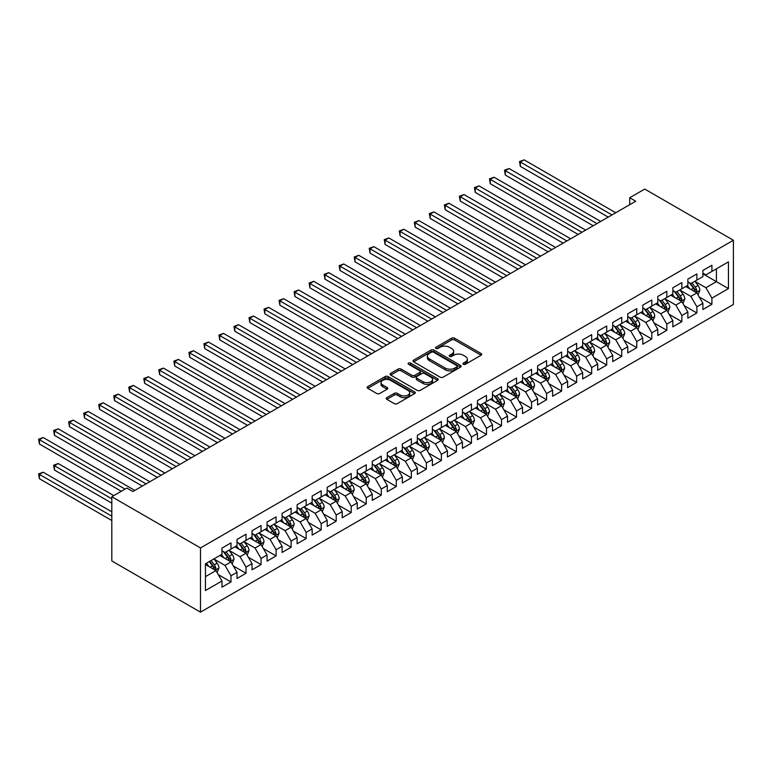 <?xml version="1.0" encoding="UTF-8"?>
<svg xmlns="http://www.w3.org/2000/svg" width="772" height="772" viewBox="0 0 772 772"><rect width="100%" height="100%" fill="white"/><g stroke="black" fill="none" stroke-linecap="round" stroke-linejoin="round"><path stroke-width="1.16" d="M463.383 364.278A1.457 0.84 0 0 0 465.448 364.278L481.12 355.226A2.084 1.206 0 0 0 481.728 354.377A2.084 1.206 0 0 0 481.12 353.528L454.563 338.194A2.084 1.206 0 0 0 451.61 338.194L435.939 347.246A1.457 0.84 0 0 0 435.514 347.844A1.457 0.84 0 0 0 435.939 348.433A1.457 0.84 0 0 0 438.004 348.433L440.03 347.265A6.678 3.85 0 0 1 449.478 347.265L451.688 348.539A6.678 3.85 0 0 1 453.647 351.27A6.678 3.85 0 0 1 451.688 353.991L449.661 355.168A1.457 0.84 0 0 0 449.236 355.757A1.457 0.84 0 0 0 449.661 356.355A1.457 0.84 0 0 0 451.726 356.355L453.753 355.188A6.678 3.85 0 0 1 463.19 355.188L465.41 356.461A6.678 3.85 0 0 1 467.359 359.192A6.678 3.85 0 0 1 465.41 361.914L463.383 363.081A1.457 0.84 0 0 0 462.949 363.68A1.457 0.84 0 0 0 463.383 364.278L463.383 363.081M386.859 397.638A2.084 1.206 0 0 0 386.241 398.497A2.084 1.206 0 0 0 386.859 399.346L394.309 403.65A2.084 1.206 0 0 0 397.252 403.65L414.66 393.595A2.084 1.206 0 0 0 415.278 392.745A2.084 1.206 0 0 0 414.66 391.896L388.113 376.562A2.084 1.206 0 0 0 385.16 376.562L367.752 386.608A2.084 1.206 0 0 0 367.144 387.467A2.084 1.206 0 0 0 367.752 388.316L376.755 393.508A2.084 1.206 0 0 0 379.699 393.508L387.148 389.213A2.084 1.206 0 0 0 387.766 388.355A2.084 1.206 0 0 0 387.148 387.505L382.69 384.929A5.578 3.223 0 0 1 381.05 382.651A5.578 3.223 0 0 1 384.495 379.679A5.578 3.223 0 0 1 390.584 380.374L408.06 390.468A5.578 3.223 0 0 1 409.691 392.745A5.578 3.223 0 0 1 406.246 395.718A5.578 3.223 0 0 1 400.166 395.023L397.252 393.344A2.084 1.206 0 0 0 394.309 393.344L386.859 397.638L386.859 399.346L394.309 395.071L394.309 393.344M111.815 496.743L200.488 547.937L200.488 612.148L111.815 560.954L111.815 496.743L126.849 488.068L132.861 491.542L635.713 201.222L629.701 197.748L629.701 204.686M629.701 197.748L644.736 189.072L733.4 240.266L200.488 547.937M440.185 377.161A2.084 1.206 0 0 0 443.128 377.161L460.537 367.105A2.084 1.206 0 0 0 461.154 366.256A2.084 1.206 0 0 0 460.537 365.407L433.989 350.073A2.084 1.206 0 0 0 431.037 350.073L413.628 360.128A2.084 1.206 0 0 0 413.02 360.978A2.084 1.206 0 0 0 413.628 361.827L440.185 377.161M409.121 364.596A1.457 0.84 0 0 1 410.607 364.799L437.57 380.364L420.19 390.4A2.084 1.206 0 0 1 417.247 390.4L390.69 375.076L390.69 373.368A2.084 1.206 0 0 0 390.082 374.217A2.084 1.206 0 0 0 390.69 375.076M390.69 373.368L398.14 369.064A2.084 1.206 0 0 1 401.093 369.064L411.862 375.288A2.084 1.206 0 0 0 414.805 375.288L419.756 372.432A2.084 1.206 0 0 0 420.364 371.583A2.084 1.206 0 0 0 419.756 370.724L408.542 364.259A1.457 0.84 0 0 1 408.108 363.66A1.457 0.84 0 0 1 409.015 362.879A1.457 0.84 0 0 1 410.607 363.062L437.599 378.647A2.084 1.206 0 0 1 438.216 379.496A2.084 1.206 0 0 1 437.599 380.355L437.599 378.647M200.488 612.148L733.4 304.467L733.4 240.266M702.896 273.838L716.416 281.655L716.416 268.81L728.44 261.862L711.909 271.416L711.909 265.25L702.896 270.461L702.896 276.617L696.884 280.091L696.884 273.925L687.862 279.136L687.862 285.293L681.85 288.767L681.85 282.6L672.837 287.811L672.837 293.968L666.825 297.442L666.825 291.285L657.802 296.487L657.802 302.643L651.8 306.117L651.8 299.961L642.777 305.162L642.777 311.328L636.765 314.793L636.765 308.636L627.752 313.837L627.752 320.004L621.74 323.468L621.74 317.311L612.717 322.513L612.717 328.679L606.705 332.143L606.705 325.987L597.692 331.198L597.692 337.354L591.68 340.828L591.68 334.662L582.667 339.873L582.667 346.03L576.655 349.504L576.655 343.337L567.632 348.548L567.632 354.705L561.62 358.179L561.62 352.013L552.607 357.224L552.607 363.38L546.595 366.854L546.595 360.698L537.582 365.899L537.582 372.065L531.57 375.53L531.57 369.373L522.548 374.574L522.548 380.741L516.536 384.205L516.536 378.048L507.522 383.25L507.522 389.416L501.511 392.88L501.511 386.724L492.488 391.935L492.488 398.091L486.485 401.565L486.485 395.399L477.463 400.61L477.463 406.767L471.451 410.241L471.451 404.074L462.438 409.285L462.438 415.442L456.426 418.916L456.426 412.75L447.403 417.961L447.403 424.118L441.391 427.591L441.391 421.435L432.378 426.636L432.378 432.793L426.366 436.267L426.366 430.11L417.353 435.312L417.353 441.478L411.341 444.942L411.341 438.785L402.318 443.987L402.318 450.153L396.306 453.618L396.306 447.461L387.293 452.662L387.293 458.829L381.281 462.303L381.281 456.136L372.268 461.347L372.268 467.504L366.256 470.978L366.256 464.812L357.233 470.023L357.233 476.179L351.221 479.653L351.221 473.487L342.208 478.698L342.208 484.855L336.196 488.329L336.196 482.172L327.174 487.373L327.174 493.53L321.171 497.004L321.171 490.847L312.149 496.049L312.149 502.215L306.137 505.679L306.137 499.523L297.123 504.724L297.123 510.89L291.112 514.355L291.112 508.198L282.089 513.399L282.089 519.566L276.077 523.03L276.077 516.873L267.064 522.084L267.064 528.241L261.052 531.715L261.052 525.549L252.039 530.76L252.039 536.916L246.027 540.39L246.027 534.224L237.004 539.435L237.004 545.592L230.992 549.066L230.992 542.899L221.979 548.11L221.979 554.267L205.448 563.811L205.448 590.541L221.979 580.998L215.967 570.585L205.448 564.506M728.44 261.862L728.44 288.593L711.909 298.137L705.897 287.724L695.003 281.433M699.21 296.969L711.909 304.293L711.909 298.137M711.909 304.293L702.896 309.504L702.896 303.338L696.884 306.812L690.872 296.4L679.978 290.108M684.185 305.644L696.884 312.969L696.884 306.812M696.884 312.969L687.862 318.18L687.862 312.023L681.85 315.487L675.838 305.075L664.943 298.783M669.15 314.32L681.85 321.654L681.85 315.487M681.85 321.654L672.837 326.855L672.837 320.698L666.825 324.163L660.813 313.75L649.918 307.459M654.125 322.995L666.825 330.329L666.825 324.163M666.825 330.329L657.802 335.53L657.802 329.374L651.8 332.838L645.788 322.426L634.883 316.144M639.1 331.671L651.8 339.005L651.8 332.838M651.8 339.005L642.777 344.206L642.777 338.049L636.765 341.523L630.753 331.111L619.858 324.819M624.066 340.346L636.765 347.68L636.765 341.523M636.765 347.68L627.752 352.881L627.752 346.724L621.74 350.198L615.728 339.786L604.833 333.494M609.04 349.021L621.74 356.355L621.74 350.198M621.74 356.355L612.717 361.566L612.717 355.4L606.705 358.874L600.693 348.462L589.798 342.17M594.006 357.697L606.705 365.031L606.705 358.874M606.705 365.031L597.692 370.242L597.692 364.075L591.68 367.549L585.668 357.137L574.773 350.845M578.981 366.382L591.68 373.706L591.68 367.549M591.68 373.706L582.667 378.917L582.667 372.751L576.655 376.225L570.643 365.812L559.748 359.52M563.956 375.057L576.655 382.391L576.655 376.225M576.655 382.391L567.632 387.592L567.632 381.436L561.62 384.9L555.608 374.488L544.714 368.196M548.921 383.732L561.62 391.066L561.62 384.9M561.62 391.066L552.607 396.268L552.607 390.111L546.595 393.575L540.583 383.163L529.688 376.881M533.896 392.408L546.595 399.742L546.595 393.575M546.595 399.742L537.582 404.943L537.582 398.786L531.57 402.26L525.558 391.848L514.663 385.556M518.871 401.083L531.57 408.417L531.57 402.26M531.57 408.417L522.548 413.618L522.548 407.462L516.536 410.936L510.524 400.523L499.629 394.231M503.836 409.758L516.536 417.092L516.536 410.936M516.536 417.092L507.522 422.303L507.522 416.137L501.511 419.611L495.499 409.199L484.604 402.907M488.811 418.434L501.511 425.768L501.511 419.611M501.511 425.768L492.488 430.979L492.488 424.812L486.485 428.286L480.473 417.874L469.569 411.582M473.786 427.119L486.485 434.443L486.485 428.286M486.485 434.443L477.463 439.654L477.463 433.488L471.451 436.962L465.439 426.549L454.544 420.257M458.751 435.794L471.451 443.118L471.451 436.962M471.451 443.118L462.438 448.329L462.438 442.173L456.426 445.637L450.414 435.225L439.519 428.933M443.726 444.469L456.426 451.803L456.426 445.637M456.426 451.803L447.403 457.005L447.403 450.848L441.391 454.312L435.379 443.9L424.484 437.608M428.692 453.145L441.391 460.479L441.391 454.312M441.391 460.479L432.378 465.68L432.378 459.523L426.366 462.988L420.354 452.585L409.459 446.293M413.667 461.82L426.366 469.154L426.366 462.988M426.366 469.154L417.353 474.355L417.353 468.199L411.341 471.673L405.329 461.26L394.434 454.969M398.642 470.495L411.341 477.829L411.341 471.673M411.341 477.829L402.318 483.031L402.318 476.874L396.306 480.348L390.294 469.936L379.399 463.644M383.607 479.171L396.306 486.505L396.306 480.348M396.306 486.505L387.293 491.716L387.293 485.549L381.281 489.023L375.269 478.611L364.374 472.319M368.582 487.856L381.281 495.18L381.281 489.023M381.281 495.18L372.268 500.391L372.268 494.225L366.256 497.699L360.244 487.286L349.349 480.995M353.557 496.531L366.256 503.855L366.256 497.699M366.256 503.855L357.233 509.066L357.233 502.91L351.221 506.374L345.209 495.962L334.315 489.67M338.522 505.206L351.221 512.54L351.221 506.374M351.221 512.54L342.208 517.742L342.208 511.585L336.196 515.049L330.184 504.637L319.29 498.345M323.497 513.882L336.196 521.216L336.196 515.049M336.196 521.216L327.174 526.417L327.174 520.26L321.171 523.725L315.159 513.312L304.255 507.03M308.472 522.557L321.171 529.891L321.171 523.725M321.171 529.891L312.149 535.092L312.149 528.936L306.137 532.41L300.125 521.997L289.23 515.706M293.437 531.232L306.137 538.567L306.137 532.41M306.137 538.567L297.123 543.768L297.123 537.611L291.112 541.085L285.1 530.673L274.205 524.381M278.412 539.908L291.112 547.242L291.112 541.085M291.112 547.242L282.089 552.453L282.089 546.287L276.077 549.76L270.075 539.348L259.17 533.056M263.377 548.583L276.077 555.917L276.077 549.76M276.077 555.917L267.064 561.128L267.064 554.962L261.052 558.436L255.04 548.024L244.145 541.732M248.352 557.268L261.052 564.593L261.052 558.436M261.052 564.593L252.039 569.804L252.039 563.637L246.027 567.111L240.015 556.699L229.12 550.407M233.327 565.944L246.027 573.278L246.027 567.111M246.027 573.278L237.004 578.479L237.004 572.322L230.992 575.787L224.98 565.374L214.085 559.082M218.293 574.619L230.992 581.953L230.992 575.787M230.992 581.953L221.979 587.154L221.979 580.998M221.979 550.803L224.98 552.54L230.992 549.066M205.448 576.655L215.967 570.585M237.004 542.127L240.015 543.855L246.027 540.39M224.98 565.374L230.992 561.91L219.875 555.483M237.004 572.322L230.992 561.91M252.039 533.442L255.04 535.179L261.052 531.715M240.015 556.699L246.027 553.225L234.9 546.808M252.039 563.637L246.027 553.225M267.064 524.767L270.075 526.504L276.077 523.03M255.04 548.024L261.052 544.549L249.935 538.132M267.064 554.962L261.052 544.549M282.089 516.092L285.1 517.829L291.112 514.355M270.075 539.348L276.077 535.874L264.96 529.457M282.089 546.287L276.077 535.874M297.123 507.416L300.125 509.153L306.137 505.679M285.1 530.673L291.112 527.199L279.985 520.782M297.123 537.611L291.112 527.199M312.149 498.741L315.159 500.478L321.171 497.004M300.125 521.997L306.137 518.523L295.02 512.106M312.149 528.936L306.137 518.523M327.174 490.066L330.184 491.803L336.196 488.329M315.159 513.312L321.171 509.848L310.045 503.421M327.174 520.26L321.171 509.848M342.208 481.39L345.209 483.118L351.221 479.653M330.184 504.637L336.196 501.173L325.07 494.746M342.208 511.585L336.196 501.173M357.233 472.705L360.244 474.442L366.256 470.978M345.209 495.962L351.221 492.497L340.105 486.07M357.233 502.91L351.221 492.497M372.268 464.03L375.269 465.767L381.281 462.303M360.244 487.286L366.256 483.812L355.13 477.395M372.268 494.225L366.256 483.812M387.293 455.355L390.294 457.092L396.306 453.618M375.269 478.611L381.281 475.137L370.164 468.72M387.293 485.549L381.281 475.137M402.318 446.679L405.329 448.416L411.341 444.942M390.294 469.936L396.306 466.462L385.189 460.044M402.318 476.874L396.306 466.462M417.353 438.004L420.354 439.741L426.366 436.267M405.329 461.26L411.341 457.786L400.214 451.369M417.353 468.199L411.341 457.786M432.378 429.328L435.379 431.065L441.391 427.591M420.354 452.585L426.366 449.111L415.249 442.684M432.378 459.523L426.366 449.111M447.403 420.653L450.414 422.39L456.426 418.916M435.379 443.9L441.391 440.436L430.274 434.009M447.403 450.848L441.391 440.436M462.438 411.978L465.439 413.705L471.451 410.241M450.414 435.225L456.426 431.76L445.299 425.333M462.438 442.173L456.426 431.76M477.463 403.293L480.473 405.03L486.485 401.565M465.439 426.549L471.451 423.075L460.334 416.658M477.463 433.488L471.451 423.075M492.488 394.617L495.499 396.354L501.511 392.88M480.473 417.874L486.485 414.4L475.359 407.983M492.488 424.812L486.485 414.4M507.522 385.942L510.524 387.679L516.536 384.205M495.499 409.199L501.511 405.725L490.384 399.307M507.522 416.137L501.511 405.725M522.548 377.267L525.558 379.004L531.57 375.53M510.524 400.523L516.536 397.049L505.419 390.632M522.548 407.462L516.536 397.049M537.582 368.591L540.583 370.328L546.595 366.854M525.558 391.848L531.57 388.374L520.444 381.957M537.582 398.786L531.57 388.374M552.607 359.916L555.608 361.653L561.62 358.179M540.583 383.163L546.595 379.699L535.478 373.272M552.607 390.111L546.595 379.699M567.632 351.241L570.643 352.968L576.655 349.504M555.608 374.488L561.62 371.023L550.504 364.596M567.632 381.436L561.62 371.023M582.667 342.556L585.668 344.293L591.68 340.828M570.643 365.812L576.655 362.348L565.529 355.921M582.667 372.751L576.655 362.348M597.692 333.88L600.693 335.617L606.705 332.143M585.668 357.137L591.68 353.663L580.563 347.246M597.692 364.075L591.68 353.663M612.717 325.205L615.728 326.942L621.74 323.468M600.693 348.462L606.705 344.988L595.588 338.57M612.717 355.4L606.705 344.988M627.752 316.53L630.753 318.267L636.765 314.793M615.728 339.786L621.74 336.312L610.613 329.895M627.752 346.724L621.74 336.312M642.777 307.854L645.788 309.591L651.8 306.117M630.753 331.111L636.765 327.637L625.648 321.22M642.777 338.049L636.765 327.637M657.802 299.179L660.813 300.916L666.825 297.442M645.788 322.426L651.8 318.961L640.673 312.535M657.802 329.374L651.8 318.961M672.837 290.504L675.838 292.231L681.85 288.767M660.813 313.75L666.825 310.286L655.698 303.859M672.837 320.698L666.825 310.286M687.862 281.828L690.872 283.556L696.884 280.091M675.838 305.075L681.85 301.611L670.733 295.184M687.862 312.023L681.85 301.611M702.896 273.143L705.897 274.88L711.909 271.416M690.872 296.4L696.884 292.926L685.758 286.508M702.896 303.338L696.884 292.926M705.897 287.724L716.416 281.655L728.44 288.593M463.962 364.48L465.41 363.651A6.678 3.85 0 0 0 467.359 360.92L467.359 359.192M453.647 351.27L453.647 353.007A6.678 3.85 0 0 1 451.688 355.728L450.24 356.558M481.091 355.245L454.563 339.931A2.084 1.206 0 0 0 451.61 339.931L436.527 348.645M460.508 367.125L433.989 351.81A2.084 1.206 0 0 0 431.037 351.81L413.657 361.846L413.628 360.128M456.85 366.854A1.457 0.84 0 0 0 457.275 366.256A1.457 0.84 0 0 0 456.85 365.658L433.546 352.206A1.457 0.84 0 0 0 431.48 352.206L429.338 353.441A6.678 3.85 0 0 0 427.389 356.162A6.678 3.85 0 0 0 429.338 358.893L445.27 368.09A6.678 3.85 0 0 0 454.708 368.09L456.85 366.854L456.85 368.591A1.457 0.84 0 0 0 457.275 367.993L457.275 366.256M427.389 356.162L427.389 357.899A6.678 3.85 0 0 0 429.338 360.62L429.338 358.893M456.85 368.591L454.708 369.827A6.678 3.85 0 0 1 445.27 369.827L429.338 360.62M390.719 375.086L398.14 370.801L398.14 369.064M420.364 371.583L420.364 373.31A2.084 1.206 0 0 1 419.756 374.169L414.805 377.016A2.084 1.206 0 0 1 411.862 377.016L401.093 370.801A2.084 1.206 0 0 0 398.14 370.801M423.037 381.735A5.578 3.223 0 0 0 429.116 382.43A5.578 3.223 0 0 0 432.561 379.457A5.578 3.223 0 0 0 430.93 377.18L424.764 373.619A2.084 1.206 0 0 0 421.821 373.619L416.87 376.475A2.084 1.206 0 0 0 416.262 377.325A2.084 1.206 0 0 0 416.87 378.183L423.037 381.735L423.037 383.472A5.578 3.223 0 0 0 429.116 384.166A5.578 3.223 0 0 0 432.561 381.194L432.561 379.457M416.262 377.325L416.262 379.062A2.084 1.206 0 0 0 416.87 379.911L416.87 378.183M423.037 383.472L416.87 379.911M409.691 392.745L409.691 394.482A5.578 3.223 0 0 1 406.246 397.455A5.578 3.223 0 0 1 400.166 396.76L397.252 395.071A2.084 1.206 0 0 0 394.309 395.071M381.05 382.651L381.05 384.388A5.578 3.223 0 0 0 382.69 386.666L382.69 384.929M387.119 389.223L382.69 386.666M414.632 393.614L388.113 378.299A2.084 1.206 0 0 0 385.16 378.299L367.781 388.335L367.752 386.608M697.994 294.856L699.857 290.311A5.636 3.252 -120 0 0 698.062 285.515L694.868 281.249M689.782 288.834L687.35 285.592M520.338 201.067L578.151 234.447L490.288 183.717L490.288 179.374L494.041 177.213L585.668 230.114M695.823 292.318L696.817 290.552A5.636 3.252 -120 0 0 695.205 287.165L692.011 282.899M690.187 283.17L694.134 288.429A2.866 1.66 60 0 1 694.655 289.297L696.817 290.552M689.193 282.591L693.401 288.207A5.636 3.252 60 0 1 695.012 291.594L695.128 291.912M611.964 214.925L520.338 162.024L524.101 159.852L615.728 212.754M608.211 217.096L520.338 166.366L520.338 162.024L519.517 161.551L524.101 159.852M520.338 166.366L519.517 161.551M682.959 303.531L684.832 298.986A5.636 3.252 -120 0 0 683.027 294.19L679.833 289.925M674.747 297.51L672.325 294.267M505.313 209.743L563.126 243.122L475.253 192.392L475.253 188.059L479.016 185.888L570.643 238.789M680.788 300.993L681.782 299.227A5.636 3.252 -120 0 0 680.171 295.84L676.986 291.575M675.162 291.845L679.099 297.104A2.866 1.66 60 0 1 679.621 297.973L681.782 299.227M674.168 291.266L678.376 296.882A5.636 3.252 60 0 1 679.987 300.269L680.093 300.597M667.934 312.206L669.797 307.661A5.636 3.252 -120 0 0 668.002 302.865L664.808 298.6M659.722 306.185L657.29 302.942M490.288 218.428L548.101 251.807L460.228 201.067L460.228 196.735L463.982 194.563L555.608 247.465M665.763 309.668L666.757 307.903A5.636 3.252 -120 0 0 665.146 304.515L661.951 300.25M660.128 300.52L664.074 305.78A2.866 1.66 60 0 1 664.596 306.658L666.757 307.903M659.143 299.951L663.341 305.558A5.636 3.252 60 0 1 664.953 308.945L665.068 309.273M596.939 223.6L505.313 170.699L509.066 168.528L600.693 221.439M593.186 225.771L505.313 175.041L505.313 170.699L504.483 170.226L509.066 168.528M505.313 175.041L504.483 170.226M581.914 232.275L489.458 178.901L494.041 177.213M490.288 183.717L489.458 178.901M652.909 320.882L654.772 316.337A5.636 3.252 -120 0 0 652.977 311.541L649.783 307.285M644.697 314.86L642.265 311.618M475.253 227.103L533.066 260.482L445.193 209.743L445.193 205.41L448.957 203.239L540.583 256.14M650.738 318.344L651.732 316.578A5.636 3.252 -120 0 0 650.12 313.191L646.926 308.925M645.102 309.196L649.049 314.455A2.866 1.66 60 0 1 649.57 315.333L651.732 316.578M644.109 308.626L648.316 314.233A5.636 3.252 60 0 1 649.928 317.62L650.043 317.948M637.875 329.567L639.737 325.012A5.636 3.252 -120 0 0 637.942 320.216L634.748 315.96M629.663 323.536L627.24 320.293M460.228 235.778L518.041 269.158L430.168 218.428L430.168 214.085L433.922 211.914L525.558 264.815M635.703 327.019L636.697 325.253A5.636 3.252 -120 0 0 635.086 321.866L631.892 317.61M630.077 317.871L634.015 323.14A2.866 1.66 60 0 1 634.536 324.008L636.697 325.253M629.083 317.302L633.281 322.908A5.636 3.252 60 0 1 634.893 326.295L635.009 326.624M566.88 240.96L474.433 187.577L479.016 185.888M475.253 192.392L474.433 187.577M551.855 249.636L459.398 196.252L463.982 194.563M460.228 201.067L459.398 196.252M622.85 338.242L624.712 333.697A5.636 3.252 -120 0 0 622.917 328.901L619.723 324.636M614.637 332.211L612.206 328.968M445.193 244.454L503.016 277.833L415.143 227.103L415.143 222.761L418.897 220.589L510.524 273.491M620.678 335.704L621.672 333.929A5.636 3.252 -120 0 0 620.061 330.541L616.867 326.286M615.043 326.546L618.99 331.815A2.866 1.66 60 0 1 619.511 332.684L621.672 333.929M614.058 325.977L618.256 331.584A5.636 3.252 60 0 1 619.868 334.971L619.984 335.299M536.829 258.311L444.373 204.927L448.957 203.239M445.193 209.743L444.373 204.927M607.825 346.917L609.687 342.372A5.636 3.252 -120 0 0 607.882 337.576L604.698 333.311M599.603 340.886L597.181 337.653M430.168 253.129L487.981 286.508L400.108 235.778L400.108 231.436L403.872 229.265L495.499 282.166M605.644 344.38L606.647 342.614A5.636 3.252 -120 0 0 605.036 339.226L601.842 334.961M600.018 335.222L603.965 340.491A2.866 1.66 60 0 1 604.486 341.359L606.647 342.614M599.024 334.652L603.231 340.259A5.636 3.252 60 0 1 604.843 343.646L604.958 343.974M521.795 266.987L429.338 213.603L433.922 211.914M430.168 218.428L429.338 213.603M592.79 355.593L594.652 351.048A5.636 3.252 -120 0 0 592.857 346.252L589.663 341.986M584.578 349.562L582.156 346.329M415.143 261.805L472.956 295.184L385.083 244.454L385.083 240.111L388.837 237.95L480.473 290.851M590.619 353.055L591.613 351.289A5.636 3.252 -120 0 0 590.001 347.902L586.807 343.637M584.993 343.907L588.93 349.166A2.866 1.66 60 0 1 589.451 350.034L591.613 351.289M583.999 343.328L588.196 348.944A5.636 3.252 60 0 1 589.808 352.331L589.924 352.65M577.765 364.268L579.627 359.723A5.636 3.252 -120 0 0 577.832 354.927L574.638 350.662M569.553 358.247L567.121 355.004M400.108 270.48L457.921 303.859L370.058 253.129L370.058 248.787L373.812 246.625L465.439 299.526M575.594 361.73L576.587 359.964A5.636 3.252 -120 0 0 574.976 356.577L571.782 352.312M569.958 352.582L573.905 357.841A2.866 1.66 60 0 1 574.426 358.71L576.587 359.964M568.974 352.003L573.171 357.619A5.636 3.252 60 0 1 574.783 361.007L574.899 361.335M562.74 372.944L564.602 368.398A5.636 3.252 -120 0 0 562.798 363.602L559.613 359.337M554.518 366.922L552.096 363.68M385.083 279.165L442.896 312.535L355.023 261.805L355.023 257.472L358.787 255.3L450.414 308.202M560.559 370.406L561.562 368.64A5.636 3.252 -120 0 0 559.941 365.252L556.757 360.987M554.933 361.257L558.87 366.517A2.866 1.66 60 0 1 559.391 367.395L561.562 368.64M553.939 360.688L558.146 366.295A5.636 3.252 60 0 1 559.758 369.682L559.864 370.01M547.705 381.619L549.567 377.074A5.636 3.252 -120 0 0 547.773 372.278L544.578 368.022M539.493 375.597L537.061 372.355M370.058 287.84L427.871 321.22L339.998 270.48L339.998 266.147L343.752 263.976L435.379 316.877M545.534 379.081L546.528 377.315A5.636 3.252 -120 0 0 544.916 373.928L541.722 369.663M539.898 369.933L543.845 375.192A2.866 1.66 60 0 1 544.366 376.07L546.528 377.315M538.914 369.363L543.112 374.97A5.636 3.252 60 0 1 544.723 378.357L544.839 378.685M532.68 390.304L534.542 385.749A5.636 3.252 -120 0 0 532.748 380.953L529.553 376.697M524.468 384.273L522.036 381.03M355.023 296.516L412.837 329.895L324.973 279.155L324.973 274.822L328.727 272.651L420.354 325.552M530.509 387.756L531.503 385.99A5.636 3.252 -120 0 0 529.891 382.603L526.697 378.348M524.873 378.608L528.82 383.877A2.866 1.66 60 0 1 529.341 384.745L531.503 385.99M523.879 378.039L528.087 383.645A5.636 3.252 60 0 1 529.698 387.033L529.814 387.361M517.655 398.979L519.517 394.424A5.636 3.252 -120 0 0 517.713 389.628L514.519 385.373M509.433 392.948L507.011 389.706M339.998 305.191L397.812 338.57L309.939 287.84L309.939 283.498L313.702 281.326L405.329 334.228M515.474 396.441L516.468 394.666A5.636 3.252 -120 0 0 514.856 391.279L511.672 387.023M509.848 387.283L513.785 392.552A2.866 1.66 60 0 1 514.306 393.421L516.468 394.666M508.854 386.714L513.062 392.321A5.636 3.252 60 0 1 514.673 395.708L514.779 396.036M502.62 407.655L504.483 403.109A5.636 3.252 -120 0 0 502.688 398.313L499.494 394.048M494.408 401.623L491.976 398.391M324.973 313.866L382.787 347.246L294.914 296.516L294.914 292.173L298.668 290.002L390.294 342.903M500.449 405.117L501.443 403.341A5.636 3.252 -120 0 0 499.831 399.954L496.637 395.698M494.813 395.959L498.76 401.228A2.866 1.66 60 0 1 499.281 402.096L501.443 403.341M493.829 395.389L498.027 400.996A5.636 3.252 60 0 1 499.638 404.383L499.754 404.711M487.595 416.33L489.458 411.785A5.636 3.252 -120 0 0 487.663 406.989L484.469 402.723M479.383 410.299L476.951 407.066M309.939 322.542L367.752 355.921L279.879 305.191L279.879 300.848L283.642 298.687L375.269 351.588M485.424 413.792L486.418 412.026A5.636 3.252 -120 0 0 484.806 408.639L481.612 404.374M479.788 404.634L483.735 409.903A2.866 1.66 60 0 1 484.256 410.772L486.418 412.026M478.794 404.065L483.002 409.671A5.636 3.252 60 0 1 484.613 413.068L484.729 413.387M472.56 425.005L474.423 420.46A5.636 3.252 -120 0 0 472.628 415.664L469.434 411.399M464.348 418.984L461.926 415.741M294.914 331.217L352.727 364.596L264.854 313.866L264.854 309.524L268.608 307.362L360.244 360.263M470.389 422.467L471.383 420.701A5.636 3.252 -120 0 0 469.772 417.314L466.577 413.049M464.763 413.319L468.7 418.578A2.866 1.66 60 0 1 469.222 419.447L471.383 420.701M463.769 412.74L467.967 418.356A5.636 3.252 60 0 1 469.579 421.744L469.694 422.062M506.77 275.662L414.313 222.288L418.897 220.589M415.143 227.103L414.313 222.288M491.745 284.337L399.288 230.963L403.872 229.265M400.108 235.778L399.288 230.963M476.71 293.013L384.253 239.638L388.837 237.95M385.083 244.454L384.253 239.638M461.685 301.698L369.228 248.314L373.812 246.625M370.058 253.129L369.228 248.314M446.66 310.373L354.203 256.989L358.787 255.3M355.023 261.805L354.203 256.989M431.625 319.048L339.169 265.664L343.752 263.976M339.998 270.48L339.169 265.664M416.6 327.724L324.143 274.34L328.727 272.651M324.973 279.155L324.143 274.34M401.565 336.399L309.118 283.025L313.702 281.326M309.939 287.84L309.118 283.025M386.54 345.074L294.084 291.7L298.668 290.002M294.914 296.516L294.084 291.7M457.535 433.681L459.398 429.135A5.636 3.252 -120 0 0 457.603 424.339L454.409 420.074M449.323 427.659L446.892 424.417M279.879 339.892L337.702 373.272L249.829 322.542L249.829 318.209L253.583 316.037L345.209 368.939M455.364 431.143L456.358 429.377A5.636 3.252 -120 0 0 454.747 425.99L451.552 421.724M449.729 421.995L453.675 427.254A2.866 1.66 60 0 1 454.197 428.132L456.358 429.377M448.744 421.415L452.942 427.032A5.636 3.252 60 0 1 454.554 430.419L454.669 430.747M371.515 353.75L279.059 300.376L283.642 298.687M279.879 305.191L279.059 300.376M442.51 442.356L444.373 437.811A5.636 3.252 -120 0 0 442.568 433.015L439.384 428.759M434.289 436.334L431.866 433.092M264.854 348.577L322.667 381.957L234.794 331.217L234.794 326.884L238.558 324.713L330.184 377.614M440.329 439.818L441.333 438.052A5.636 3.252 -120 0 0 439.722 434.665L436.527 430.4M434.704 430.67L438.65 435.929A2.866 1.66 60 0 1 439.171 436.807L441.333 438.052M433.71 430.1L437.917 435.707A5.636 3.252 60 0 1 439.529 439.094L439.644 439.422M356.481 362.425L264.024 309.051L268.608 307.362M264.854 313.866L264.024 309.051M427.476 451.031L429.338 446.486A5.636 3.252 -120 0 0 427.543 441.69L424.349 437.435M419.264 445.01L416.841 441.767M249.829 357.253L307.642 390.632L219.769 339.892L219.769 335.559L223.523 333.388L315.159 386.289M425.304 448.493L426.298 446.727A5.636 3.252 -120 0 0 424.687 443.34L421.493 439.085M419.678 439.345L423.616 444.604A2.866 1.66 60 0 1 424.137 445.483L426.298 446.727M418.685 438.776L422.882 444.382A5.636 3.252 60 0 1 424.494 447.77L424.61 448.098M341.456 371.11L248.999 317.726L253.583 316.037M249.829 322.542L248.999 317.726M412.451 459.716L414.313 455.162A5.636 3.252 -120 0 0 412.518 450.365L409.324 446.11M404.238 453.685L401.807 450.443M234.794 365.928L292.607 399.307M410.279 457.169L411.273 455.403A5.636 3.252 -120 0 0 409.662 452.016L406.468 447.76M404.644 448.021L408.591 453.289A2.866 1.66 60 0 1 409.112 454.158L411.273 455.403M403.659 447.451L407.857 453.058A5.636 3.252 60 0 1 409.469 456.445L409.585 456.773M326.431 379.785L233.974 326.402L238.558 324.713M234.794 331.217L233.974 326.402M397.426 468.392L399.288 463.847A5.636 3.252 -120 0 0 397.483 459.05L394.299 454.785M389.204 462.36L386.782 459.118M219.769 374.603L277.582 407.983L189.709 357.253L189.709 352.91L193.473 350.739L285.1 403.64M395.245 465.854L396.248 464.078A5.636 3.252 -120 0 0 394.627 460.691L391.443 456.435M389.619 456.696L393.556 461.965A2.866 1.66 60 0 1 394.077 462.833L396.248 464.078M388.625 456.127L392.832 461.733A5.636 3.252 60 0 1 394.444 465.12L394.55 465.448M311.396 388.461L218.939 335.077L223.523 333.388M219.769 339.892L218.939 335.077M382.391 477.067L384.253 472.522A5.636 3.252 -120 0 0 382.458 467.726L379.264 463.461M374.179 471.036L371.757 467.803M204.744 383.279L262.557 416.658L174.684 365.928L174.684 361.585L178.438 359.414L270.065 412.316M380.22 474.529L381.214 472.763A5.636 3.252 -120 0 0 379.602 469.376L376.408 465.111M374.584 465.371L378.531 470.64A2.866 1.66 60 0 1 379.052 471.509L381.214 472.763M373.6 464.802L377.798 470.409A5.636 3.252 60 0 1 379.409 473.796L379.525 474.124M296.371 397.136L204.744 344.235L208.498 342.064L300.125 394.965M292.617 399.307L204.744 348.577L204.744 344.235L203.914 343.762L208.498 342.064M204.744 348.577L203.914 343.762M367.366 485.742L369.228 481.197A5.636 3.252 -120 0 0 367.433 476.401L364.239 472.136M359.154 479.711L356.722 476.478M189.709 391.954L247.522 425.333L159.659 374.603L159.659 370.261L163.413 368.099L255.04 421.001M365.195 483.204L366.189 481.438A5.636 3.252 -120 0 0 364.577 478.051L361.383 473.786M359.559 474.056L363.506 479.315A2.866 1.66 60 0 1 364.027 480.184L366.189 481.438M358.565 473.477L362.772 479.094A5.636 3.252 60 0 1 364.384 482.481L364.5 482.799M281.346 405.811L188.889 352.437L193.473 350.739M189.709 357.253L188.889 352.437M352.341 494.418L354.203 489.873A5.636 3.252 -120 0 0 352.399 485.077L349.205 480.811M344.119 488.396L341.697 485.154M174.684 400.629L232.497 434.009L144.625 383.279L144.625 378.946L148.388 376.775L240.015 429.676M350.16 491.88L351.154 490.114A5.636 3.252 -120 0 0 349.542 486.727L346.358 482.461M344.534 482.732L348.471 487.991A2.866 1.66 60 0 1 348.992 488.859L351.154 490.114M343.54 482.153L347.747 487.769A5.636 3.252 60 0 1 349.359 491.156L349.465 491.484M266.311 414.487L173.854 361.113L178.438 359.414M174.684 365.928L173.854 361.113M337.306 503.093L339.169 498.548A5.636 3.252 -120 0 0 337.374 493.752L334.18 489.487M329.094 497.072L326.662 493.829M159.659 409.314L217.472 442.684L129.6 391.954L129.6 387.621L133.353 385.45L224.98 438.351M335.135 500.555L336.129 498.789A5.636 3.252 -120 0 0 334.517 495.402L331.323 491.137M329.499 491.407L333.446 496.666A2.866 1.66 60 0 1 333.967 497.544L336.129 498.789M328.515 490.838L332.713 496.444A5.636 3.252 60 0 1 334.324 499.831L334.44 500.159M251.286 423.162L158.829 369.788L163.413 368.099M159.659 374.603L158.829 369.788M322.281 511.768L324.143 507.223A5.636 3.252 -120 0 0 322.349 502.427L319.154 498.172M314.069 505.747L311.637 502.504M144.625 417.99L202.438 451.369L114.565 400.629L114.565 396.297L118.328 394.125L209.955 447.027M320.11 509.231L321.104 507.465A5.636 3.252 -120 0 0 319.492 504.077L316.298 499.812M314.474 500.082L318.421 505.342A2.866 1.66 60 0 1 318.942 506.22L321.104 507.465M313.48 499.513L317.688 505.12A5.636 3.252 60 0 1 319.299 508.507L319.415 508.835M236.251 431.847L143.804 378.463L148.388 376.775M144.625 383.279L143.804 378.463M307.246 520.453L309.109 515.899A5.636 3.252 -120 0 0 307.314 511.103L304.12 506.847M299.034 514.422L296.612 511.18M129.6 426.665L187.413 460.044L99.54 409.305L99.54 404.972L103.294 402.801L194.93 455.702M305.075 517.906L306.069 516.14A5.636 3.252 -120 0 0 304.457 512.753L301.263 508.497M299.449 508.758L303.386 514.027A2.866 1.66 60 0 1 303.907 514.895L306.069 516.14M298.455 508.188L302.653 513.795A5.636 3.252 60 0 1 304.264 517.182L304.38 517.51M221.226 440.522L128.77 387.139L133.353 385.45M129.6 391.954L128.77 387.139M292.221 529.129L294.084 524.584A5.636 3.252 -120 0 0 292.289 519.788L289.095 515.522M284.009 523.098L281.577 519.855M114.565 435.34L172.388 468.72L84.515 417.99L84.515 413.647L88.269 411.476L179.895 464.377M290.05 526.591L291.044 524.815A5.636 3.252 -120 0 0 289.432 521.428L286.238 517.172M284.414 517.433L288.361 522.702A2.866 1.66 60 0 1 288.882 523.57L291.044 524.815M283.43 516.864L287.628 522.47A5.636 3.252 60 0 1 289.239 525.857L289.355 526.186M206.201 449.198L113.745 395.814L118.328 394.125M114.565 400.629L113.745 395.814M277.196 537.804L279.059 533.259A5.636 3.252 -120 0 0 277.254 528.463L274.07 524.198M268.974 531.773L266.552 528.54M99.54 444.016L157.353 477.395L69.48 426.665L69.48 422.323L73.243 420.151L164.87 473.053M275.015 535.266L276.019 533.5A5.636 3.252 -120 0 0 274.407 530.103L271.213 525.848M269.389 526.108L273.336 531.377A2.866 1.66 60 0 1 273.857 532.246L276.019 533.5M268.395 525.539L272.603 531.146A5.636 3.252 60 0 1 274.214 534.533L274.33 534.861M191.166 457.873L98.71 404.489L103.294 402.801M99.54 409.305L98.71 404.489M262.162 546.479L264.024 541.934A5.636 3.252 -120 0 0 262.229 537.138L259.035 532.873M253.949 540.448L251.527 537.216M84.515 452.691L142.328 486.07L54.455 435.34L54.455 430.998L58.209 428.836L149.845 481.738M259.99 543.942L260.984 542.176A5.636 3.252 -120 0 0 259.373 538.788L256.179 534.523M254.364 534.793L258.302 540.053A2.866 1.66 60 0 1 258.823 540.921L260.984 542.176M253.37 534.214L257.568 539.831A5.636 3.252 60 0 1 259.18 543.218L259.296 543.536M176.141 466.549L83.685 413.174L88.269 411.476M84.515 417.99L83.685 413.174M247.137 555.155L248.999 550.61A5.636 3.252 -120 0 0 247.204 545.814L244.01 541.548M238.924 549.133L236.493 545.891M69.48 461.367L121.291 491.281L39.43 444.016L39.43 439.673L43.184 437.512L134.81 490.413M244.965 552.617L245.959 550.851A5.636 3.252 -120 0 0 244.348 547.464L241.154 543.198M239.33 543.469L243.276 548.728A2.866 1.66 60 0 1 243.798 549.596L245.959 550.851M238.345 542.89L242.543 548.506A5.636 3.252 60 0 1 244.155 551.893L244.27 552.212M161.116 475.224L68.66 421.85L73.243 420.151M69.48 426.665L68.66 421.85M232.111 563.83L233.974 559.285A5.636 3.252 -120 0 0 232.169 554.489L228.985 550.224M223.89 557.809L221.468 554.566M113.773 495.614L58.209 463.538L54.455 465.709L54.455 470.042L111.815 503.161M229.931 561.292L230.934 559.526A5.636 3.252 -120 0 0 229.323 556.139L226.128 551.874M224.305 552.144L228.242 557.403A2.866 1.66 60 0 1 228.763 558.281L230.934 559.526M223.311 551.575L227.518 557.181A5.636 3.252 60 0 1 229.13 560.568L229.236 560.897M54.455 470.042L53.625 465.226L111.815 498.828M53.625 465.226L58.209 463.538M146.082 483.899L53.625 430.525L58.209 428.836M54.455 435.34L53.625 430.525M217.077 572.506L218.939 567.96A5.636 3.252 -120 0 0 217.144 563.164L213.95 558.909M208.865 566.484L206.442 563.242M111.815 511.846L43.184 472.213L39.43 474.384L39.43 478.727L111.815 520.521M214.905 569.968L215.899 568.202A5.636 3.252 -120 0 0 214.288 564.814L211.094 560.549M209.685 561.369L213.217 566.079A2.866 1.66 60 0 1 213.738 566.957L215.899 568.202M209.289 561.591L212.483 565.857A5.636 3.252 60 0 1 214.095 569.244L214.211 569.572M39.43 478.727L38.6 473.911L111.815 516.178M38.6 473.911L43.184 472.213M125.045 489.11L38.6 439.2L43.184 437.512M39.43 444.016L38.6 439.2M465.41 363.651L465.41 361.914M449.661 356.355L449.661 355.168M451.688 355.728L451.688 353.991M435.939 348.433L435.939 347.246M451.61 339.931L451.61 338.194M454.563 339.931L454.563 338.194M481.12 355.226L481.12 353.528M431.037 351.81L431.037 350.073M433.989 351.81L433.989 350.073M460.537 367.105L460.537 365.407M445.27 369.827L445.27 368.09M454.708 369.827L454.708 368.09M401.093 370.801L401.093 369.064M411.862 377.016L411.862 375.288M414.805 377.016L414.805 375.288M419.756 374.169L419.756 372.432M410.607 364.799L410.607 363.062M397.252 395.071L397.252 393.344M400.166 396.76L400.166 395.023M387.148 389.213L387.148 387.505M385.16 378.299L385.16 376.562M388.113 378.299L388.113 376.562M414.66 393.595L414.66 391.896M696.17 292.52L699.818 290.417M695.205 287.165L698.062 285.515M691.046 289.558L693.401 288.207M681.145 301.196L684.793 299.092M680.171 295.84L683.027 294.19M676.021 298.243L678.376 296.882M666.12 309.871L669.758 307.767M665.146 304.515L668.002 302.865M660.986 306.918L663.341 305.558M651.086 318.556L654.733 316.452M650.12 313.191L652.977 311.541M645.961 315.594L648.316 314.233M636.06 327.232L639.708 325.128M635.086 321.866L637.942 320.216M630.936 324.269L633.281 322.908M621.035 335.907L624.673 333.803M620.061 330.541L622.917 328.901M615.902 332.944L618.256 331.584M606.001 344.582L609.648 342.478M605.036 339.226L607.882 337.576M600.877 341.62L603.231 340.259M590.976 353.258L594.623 351.154M590.001 347.902L592.857 346.252M585.842 350.295L588.196 348.944M575.951 361.933L579.589 359.829M574.976 356.577L577.832 354.927M570.817 358.97L573.171 357.619M560.916 370.608L564.564 368.505M559.941 365.252L562.798 363.602M555.792 367.655L558.146 366.295M545.891 379.293L549.529 377.18M544.916 373.928L547.773 372.278M540.757 376.331L543.112 374.97M530.856 387.969L534.504 385.865M529.891 382.603L532.748 380.953M525.732 385.006L528.087 383.645M515.831 396.644L519.479 394.54M514.856 391.279L517.713 389.628M510.707 393.681L513.062 392.321M500.806 405.319L504.444 403.216M499.831 399.954L502.688 398.313M495.672 402.357L498.027 400.996M485.771 413.995L489.419 411.891M484.806 408.639L487.663 406.989M480.647 411.032L483.002 409.671M470.746 422.67L474.394 420.566M469.772 417.314L472.628 415.664M465.622 419.707L467.967 418.356M455.721 431.345L459.359 429.242M454.747 425.99L457.603 424.339M450.587 428.392L452.942 427.032M440.687 440.021L444.334 437.917M439.722 434.665L442.568 433.015M435.562 437.068L437.917 435.707M425.661 448.706L429.309 446.602M424.687 443.34L427.543 441.69M420.528 445.743L422.882 444.382M410.636 457.381L414.274 455.277M409.662 452.016L412.518 450.365M405.503 454.418L407.857 453.058M395.602 466.056L399.249 463.953M394.627 460.691L397.483 459.05M390.478 463.094L392.832 461.733M380.577 474.732L384.215 472.628M379.602 469.376L382.458 467.726M375.443 471.769L377.798 470.409M365.542 483.407L369.19 481.303M364.577 478.051L367.433 476.401M360.418 480.445L362.772 479.094M350.517 492.082L354.165 489.979M349.542 486.727L352.399 485.077M345.393 489.12L347.747 487.769M335.492 500.758L339.13 498.654M334.517 495.402L337.374 493.752M330.358 497.805L332.713 496.444M320.457 509.443L324.105 507.339M319.492 504.077L322.349 502.427M315.333 506.48L317.688 505.12M305.432 518.118L309.08 516.014M304.457 512.753L307.314 511.103M300.308 515.156L302.653 513.795M290.407 526.793L294.045 524.69M289.432 521.428L292.289 519.788M285.273 523.831L287.628 522.47M275.372 535.469L279.02 533.365M274.407 530.103L277.254 528.463M270.248 532.506L272.603 531.146M260.347 544.144L263.995 542.041M259.373 538.788L262.229 537.138M255.223 541.182L257.568 539.831M245.322 552.82L248.96 550.716M244.348 547.464L247.204 545.814M240.189 549.857L242.543 548.506M230.288 561.495L233.935 559.391M229.323 556.139L232.169 554.489M225.163 558.542L227.518 557.181M215.263 570.17L218.901 568.067M214.288 564.814L217.144 563.164M210.129 567.217L212.483 565.857"/></g></svg>
